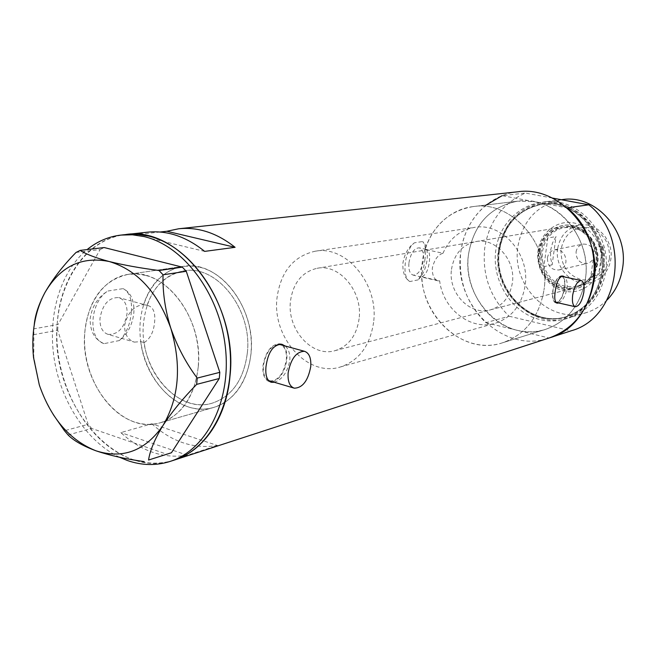 <?xml version="1.0" encoding="UTF-8"?>
<svg xmlns="http://www.w3.org/2000/svg" width="656" height="656" viewBox="0 0 656 656"><rect width="100%" height="100%" fill="white"/><g stroke="black" fill="none" stroke-linecap="round" stroke-linejoin="round"><path stroke-width="0.49" stroke-dasharray="3.28 2.46" d="M134.447 342.129L140.745 341.596L144.172 342.596C149.092 381.366 183.057 412.509 212.437 403.096C232.199 396.29 243.835 379.553 247.337 352.912C252.576 309.156 216.373 263.974 183.393 270.92C166.066 274.364 153.93 285.909 146.993 305.548L143.549 304.605C133.906 305.745 127.576 312.732 124.566 325.573C124.632 334.429 127.928 339.947 134.447 342.129L108.199 334.437C102.484 332.469 99.737 327.164 99.958 318.521C102.508 304.368 108.757 297.389 118.695 297.586C124.55 299.579 127.338 304.925 127.051 313.642C124.525 327.729 118.244 334.667 108.199 334.437M442.989 253.265C449.335 238.809 459.741 230.207 474.19 227.452C501.783 221.949 530.335 253.987 525.103 285.77C521.684 305.188 511.737 317.684 495.239 323.252C470.762 331.018 442.939 309.23 439.659 280.85L421.833 276.775C423.358 319.964 465.637 355.659 502.922 342.653C525.505 334.445 539.191 316.889 543.98 289.977C539.191 316.889 525.505 334.445 502.922 342.653L545.784 329.296C505.44 343.621 461.34 299.316 468.515 254.339C473.698 224.426 490.065 206.706 517.625 201.171C554.869 194.791 592.647 237.316 585.332 279.464C580.658 304.819 567.473 321.432 545.784 329.296C567.473 321.432 580.658 304.819 585.332 279.464C591.122 244.327 565.956 206.706 534.189 201.679L517.625 201.171C490.065 206.706 473.698 224.426 468.515 254.339C463.784 287.697 486.194 323.359 517.026 330.263C526.735 332.576 536.321 332.256 545.784 329.296L502.922 342.653C460.93 357.561 414.969 310.403 422.21 262.826C425.285 233.905 446.515 209.682 473.025 206.607C511.787 199.916 551.45 245.229 543.98 289.977C551.45 245.229 511.787 199.916 473.025 206.607L517.625 201.171L473.025 206.607C449.458 210.765 433.477 225.016 425.063 249.37L442.989 253.265C437.937 254.733 434.387 259.661 432.337 268.058C432.14 275.233 434.075 279.497 438.151 280.85L439.659 280.85M144.172 342.596C150.38 338.627 153.881 331.559 154.66 321.374C155.357 312.633 153.307 307.426 148.51 305.745L146.993 305.548M278.119 344.392C270.444 346.245 265.549 353.387 263.425 365.802C262.925 373.313 264.63 378.217 268.525 380.537M269.796 381.005C278.218 380.792 283.736 373.748 286.344 359.873C286.893 351.682 284.893 346.614 280.35 344.671M561.429 276.291C557.559 276.988 554.763 281.834 553.033 290.829C552.319 297.471 553.262 301.309 555.862 302.326C559.814 301.842 562.676 297.02 564.455 287.869C565.185 281.301 564.258 277.455 561.692 276.332M274.216 382.3C282.187 379.676 287.377 372.436 289.796 360.587C290.247 354.027 288.722 349.172 285.212 346.007M272.56 381.817C280.137 379.078 284.884 371.722 286.811 359.75C287.344 353.231 286.123 348.459 283.146 345.441M281.186 344.146L280.112 343.785C271.42 344.006 265.696 351.386 262.941 365.933C262.433 374.74 264.639 380.021 269.575 381.759L270.28 381.899M558.666 302.957C562.594 300.891 565.398 296.02 567.071 288.337C567.62 283.007 566.833 279.226 564.718 276.988M557.346 302.662C560.88 300.505 563.324 295.553 564.685 287.812C565.341 282.523 564.841 278.8 563.176 276.652M562.405 276.028L561.716 275.774C557.633 276.266 554.656 281.309 552.787 290.887C552.049 297.824 553.033 301.817 555.747 302.867L556.444 302.9M425.063 249.37L426.31 249.378C429.196 250.485 430.213 254.528 429.352 261.514C428.368 269.895 425.867 274.979 421.833 276.775M408.942 262.818C410.738 253.134 414.141 248.132 419.151 247.829C422.579 249.05 424.006 253.175 423.432 260.202C421.652 269.846 418.241 274.815 413.206 275.135C409.82 273.929 408.401 269.821 408.942 262.818M131.339 311.698C130.437 323.916 126.452 333.527 119.4 340.538C127.764 333.888 132.594 324.507 133.881 312.404C134.398 300.415 130.823 292.486 123.164 288.615C129.486 292.068 132.217 299.767 131.339 311.698M424.981 259.063C424.03 268.107 421.734 275.044 418.085 279.882C422.833 275.282 425.842 268.501 427.122 259.538C427.966 250.641 426.449 244.639 422.587 241.531C425.342 244.352 426.138 250.198 424.981 259.063M198.268 366.778C203.745 317.758 163.902 266.877 128.043 274.38C102.631 280.432 88.191 300.03 84.714 333.166C79.909 383.399 122.5 435.453 160.63 422.677C182.056 415.174 194.594 396.544 198.268 366.778M140.745 341.596C145.46 383.514 182.147 417.716 213.93 407.376C234.897 400.078 247.246 382.259 250.977 353.937C256.586 307.32 218.063 259.153 182.95 266.41C163.951 270.149 150.814 282.884 143.549 304.605M151.757 423.784C172.036 442.021 193.938 449.262 217.456 445.49L187.452 455.239C163.631 458.995 141.425 451.451 120.843 432.616L151.757 423.784L217.456 445.49M517.527 191.814C488.039 194.84 464.218 221.228 460.717 252.658C452.624 303.769 502.603 354.281 548.728 338.119M173.791 460.233C159.949 464.448 145.894 464.071 131.626 459.102C90.544 444.612 58.687 392.239 56.933 339.341C54.883 286.451 83.82 239.424 125.419 234.586C87.74 238.489 59.614 277.882 57.129 324.999C50.053 401.775 115.891 481.611 174.922 459.864M119.4 340.538L104.124 343.637C94.849 339.849 90.175 331.665 90.118 319.087C91.881 306.508 97.777 297.16 107.805 291.034L123.164 288.615M418.085 279.882L409.893 281.547C404.793 278.439 402.464 272.265 402.923 263.023C404.588 253.806 408.409 247.074 414.395 242.818L422.587 241.531M160.08 232.019L135.423 234.733L147.321 232.199M204.656 251.387L135.423 234.733M187.452 455.239L120.843 432.616M409.893 281.547C401.415 277.562 404.522 250.248 414.395 242.818M104.124 343.637C87.469 339.242 89.929 301.908 107.805 291.034M200.039 267.279C225.385 273.38 247.804 303.531 250.928 336.856C254.208 370.189 237.759 400.537 213.93 407.376C205.541 409.795 197.005 409.647 188.321 406.925C162.139 398.659 141.343 366.392 140.007 333.174C138.482 299.956 156.858 270.329 182.95 266.41L191.429 265.992L200.039 267.279M145.525 275.372C171.519 281.883 194.709 313.724 198.112 348.812C201.679 383.899 184.976 415.683 160.63 422.677C152.061 425.145 143.328 424.916 134.431 421.988C107.617 413.091 86.198 379.119 84.616 344.269C82.836 309.411 101.377 278.398 128.043 274.38L136.71 273.978L145.525 275.372M76.03 252.453L100.097 249.575L58.056 324.515L33.882 328.836L33.768 356.848L39.278 384.777L44.862 399.045L53.185 414.469M34.227 324.925L33.882 328.836M33.538 334.691L57.695 330.255L88.125 424.334L64.468 430.73M68.068 434.953L91.692 428.466L167.124 454.313M119.474 457.24C86.764 441.529 61.024 401.964 54.194 358.84C47.437 315.725 60.098 271.732 87.133 249.567M91.692 428.466L88.125 424.334M57.695 330.255L58.056 324.515M100.097 249.575L104.189 247.55M600.986 263.843C603.815 245.369 590.908 226.058 573.91 222.95C556.944 219.58 540.331 232.765 538.035 250.781C535.501 268.747 547.645 287.541 564.365 291.149C581.044 295.028 598.411 282.367 600.986 263.843M539.15 251.453C541.758 237.234 549.621 228.583 562.725 225.492C581.79 221.425 601.363 242.49 597.641 263.597C595.181 276.627 588.178 284.999 576.616 288.706C556.739 294.864 535.444 273.339 539.15 251.453M539.847 251.838C542.332 238.267 549.826 230.002 562.315 227.033C580.552 223.106 599.297 243.253 595.738 263.45C593.393 275.93 586.677 283.941 575.599 287.467C556.616 293.314 536.296 272.74 539.847 251.838M451.5 269.354C454.067 254.126 462.119 244.877 475.657 241.613C495.436 237.308 516.059 260.17 512.361 282.925C509.901 296.979 502.66 305.934 490.639 309.788C470.049 316.143 447.859 292.814 451.5 269.354M538.56 251.568C541.175 237.341 549.031 228.682 562.151 225.59C581.224 221.523 600.806 242.597 597.083 263.728C594.631 276.775 587.62 285.147 576.05 288.853C556.165 295.02 534.853 273.47 538.56 251.568M499.142 250.494C495.132 280.26 514.944 311.428 542.545 317.783C570.072 324.589 599.297 303.785 603.676 272.519C608.481 241.342 586.554 208.706 558.182 203.77C529.859 198.374 502.742 220.646 499.142 250.494M605.513 272.601C601.183 295.659 589.022 310.755 569.031 317.881C532.229 330.731 492.131 290.788 498.806 250.133C503.619 223.171 518.535 207.14 543.57 202.015C577.715 196.005 612.261 234.413 605.513 272.601M607.03 300.03C601.142 305.909 594.369 310.058 586.71 312.486C550.589 325.089 511.254 286.246 517.887 246.599C522.66 220.326 537.338 204.68 561.913 199.67M486.219 205C471.885 217.029 463.39 232.921 460.717 252.658C458.15 280.292 466.523 303.638 485.825 322.711L509.13 316.225C490.27 297.783 482.119 275.167 484.694 248.362C488.827 221.761 502.389 203.327 525.382 193.061L502.152 195.668L567.079 207.854M485.825 322.711L549.047 338.012M552.221 198.022L525.382 193.061M509.13 316.225L570.941 330.878M609.424 258.8C605.488 274.265 596.132 281.235 581.347 279.718C567.178 274.979 560.429 264.712 561.11 248.903C564.726 233.634 573.943 226.558 588.744 227.689C603.233 232.232 610.121 242.597 609.424 258.8M557.641 248.649C554.23 268.411 573.524 287.82 591.581 282.293C602.151 278.948 608.563 271.363 610.81 259.546C614.221 240.44 596.402 221.416 579.027 225.18C567.153 228.009 560.027 235.832 557.641 248.649M576.066 251.97C576.862 247.747 579.199 245.131 583.061 244.106C590.285 243.958 593.951 247.804 594.057 255.651C593.278 259.76 591.031 262.351 587.309 263.433C579.97 263.753 576.222 259.932 576.066 251.97M547.416 257.972C548.219 253.569 550.614 250.846 554.599 249.788C562.044 249.649 565.833 253.675 565.964 261.859C565.177 266.139 562.864 268.837 559.035 269.952C551.466 270.264 547.596 266.27 547.416 257.972M604.25 261.08L602.265 268.329L598.616 274.7L590.761 276.684C587.079 281.44 582.462 284.589 576.911 286.123C561.577 288.656 550.556 282.178 543.873 266.672L542.25 259.243L542.381 251.683L544.259 244.467L547.776 238.054C551.967 232.437 557.403 228.993 564.078 227.714C578.403 226.361 588.694 232.97 594.943 247.558L590.761 276.684L594.434 270.231L596.435 262.9L596.607 255.168L594.943 247.558L602.782 245.926L604.422 253.437L604.25 261.08M552.139 264.844L543.873 266.672L547.776 238.054L556.026 236.562L552.532 242.9L550.663 250.034L550.532 257.505L552.139 264.844L556.026 236.562M541.11 251.584C537.559 272.453 557.854 292.986 576.813 287.156C587.874 283.63 594.582 275.635 596.927 263.171C600.486 243.007 581.765 222.901 563.553 226.828C551.073 229.789 543.594 238.046 541.11 251.584M359.111 318.718C356.577 335.626 348.574 346.261 335.101 350.632C312.051 357.807 286.836 329.369 290.46 301.293C293.027 283.048 301.875 272.051 317.012 268.312C339.144 263.376 362.899 291.313 359.111 318.718M373.584 322.391C370.033 345.778 359.012 360.628 340.53 366.934C307.844 377.692 271.969 337.537 277.021 297.881C280.629 271.838 293.322 256.291 315.101 251.232C345.983 244.893 378.955 284.056 373.584 322.391M247.337 352.912C243.835 379.553 232.199 396.29 212.437 403.096C177.522 414.641 138.736 368.434 143.467 323.531C146.87 293.995 160.179 276.463 183.393 270.92C216.373 263.974 252.576 309.156 247.337 352.912M602.782 245.926L598.616 274.7M602.593 272.478C609.121 235.455 575.599 198.243 542.504 204.164C518.363 209.157 503.972 224.672 499.331 250.707C492.869 290.042 531.59 328.681 567.161 316.372C586.587 309.501 598.403 294.864 602.593 272.478M602.766 273.29C607.686 241.326 585.209 207.862 556.149 202.819C527.145 197.3 499.421 220.137 495.739 250.699C491.656 281.186 511.918 313.101 540.167 319.636C568.334 326.639 598.28 305.343 602.766 273.29M498.363 250.887C503.004 224.819 517.404 209.289 541.569 204.287C574.689 198.358 608.26 235.627 601.724 272.691C597.526 295.11 585.71 309.763 566.259 316.643C530.655 328.968 491.893 290.272 498.363 250.887M315.101 251.232L474.19 227.452M294.306 388.18L293.831 388.04M280.112 343.785L281.875 344.269M561.716 275.774L563.078 276.061M426.31 249.378L419.151 247.829M148.51 305.745L118.695 297.586M182.95 266.41L128.043 274.38L182.95 266.41M179.227 228.714L178.604 228.788M126.05 234.52L125.419 234.586M213.93 407.376L160.63 422.677L213.93 407.376M438.151 280.85L413.206 275.135M555.747 302.867L557.018 303.154M269.575 381.759L270.895 382.153M340.53 366.934L495.239 323.252M33.522 357.504L33.768 356.848M121.565 235.004L120.934 235.078M475.657 241.613L562.315 227.033M562.151 225.59L562.725 225.492M542.504 204.164C518.445 209.133 504.087 224.631 499.446 250.658C492.984 290.026 531.721 328.672 567.161 316.372L566.259 316.643C585.578 309.829 597.345 295.216 601.552 272.798C608.096 235.627 574.451 198.342 541.569 204.287L542.504 204.164M586.71 312.486L569.031 317.881M561.438 199.727L543.57 202.015M576.05 288.853L576.616 288.706M490.639 309.788L575.599 287.467M554.599 249.788L583.061 244.106M591.581 282.293L576.911 286.123M576.813 287.156L335.101 350.632M563.553 226.828L317.012 268.312M579.027 225.18L564.078 227.714M559.035 269.952L587.309 263.433"/><path stroke-width="0.98" d="M288.132 372.887C287.599 381.431 289.657 386.532 294.306 388.18C302.588 387.901 308.066 380.751 310.723 366.72C311.313 358.127 309.238 352.994 304.499 351.304C296.282 351.575 290.829 358.775 288.132 372.887M268.525 380.537L293.831 388.04M572.663 295.192C571.917 301.899 572.819 305.753 575.353 306.746C579.207 306.229 582.036 301.358 583.84 292.141C584.611 285.426 583.709 281.555 581.142 280.53C577.305 281.039 574.484 285.926 572.663 295.192M555.862 302.326L575.255 306.729M285.212 346.007L281.875 344.269C273.306 344.507 268.009 352.018 265.967 366.802C265.237 375.568 267.033 380.734 271.354 382.284L274.216 382.3M283.146 345.441L281.186 344.146M564.718 276.988L563.078 276.061C559.199 276.594 556.575 281.719 555.206 291.428C554.222 298.324 554.861 302.236 557.108 303.179L558.666 302.957M563.176 276.652L562.405 276.028M548.728 338.119L549.613 337.824C573.91 328.713 588.694 309.878 593.975 281.326C602.331 233.503 559.757 185.131 517.527 191.814L179.227 228.714M571.499 330.698L549.047 338.012L571.499 330.698C619.69 317.578 631.605 238.177 588.817 204.795L567.079 207.854C610.982 242.417 598.912 324.458 549.613 337.824L174.922 459.864C203.901 450.533 226.5 417.528 229.994 376.175C238.612 302.219 179.178 225.131 125.419 234.586L136.866 234.307L148.502 236.078C187.673 245.065 223.614 292.486 229.575 345.901C235.783 399.324 211.142 448.105 174.922 459.864L173.791 460.233M126.05 234.52L147.321 232.199C167.067 230.133 186.173 236.529 204.656 251.387L235.086 247.32C216.923 232.929 198.096 226.746 178.604 228.788L166.854 231.273L160.08 232.019M235.086 247.32L166.854 231.273M556.444 302.9L557.346 302.662M270.28 381.899L272.56 381.817M280.35 344.671L278.119 344.392M87.133 249.567C97.186 241.424 108.453 236.595 120.934 235.078L132.397 234.799L144.058 236.578C183.303 245.615 219.342 293.24 225.336 346.876C231.593 400.521 206.911 449.483 170.634 461.258C156.431 465.867 141.975 465.604 127.264 460.463L119.474 457.24M148.551 460.036L171.437 452.755L148.551 460.036C150.019 450.426 154.832 438.921 162.975 425.523C171.757 412.066 182.991 398.348 196.661 384.383L197.202 378.086C186.083 363.235 177.276 346.598 170.781 328.164C165.107 309.829 162.54 292.043 163.057 274.79L159.047 270.518C140.122 268.058 123.517 265.057 109.232 261.523C95.686 257.89 85.993 254.175 80.155 250.395L76.03 252.453C63.124 265.565 52.726 278.989 44.846 292.724C38.63 304.491 35.088 315.224 34.227 324.925M171.437 452.755L219.268 378.504L196.661 384.383M197.202 378.086L219.817 372.337L186.288 271.305L163.057 274.79M159.047 270.518L182.327 267.131L104.189 247.55L80.155 250.395M53.185 414.469L64.468 430.73L68.068 434.953C73.661 440.676 82.959 445.965 95.981 450.811C109.823 455.477 125.895 459.069 144.205 461.603M39.278 384.777L39.983 386.892C51.644 419.225 70.315 440.529 95.981 450.811C122.885 459.339 145.214 450.91 162.975 425.523C179.186 397.716 181.786 365.269 170.781 328.164C157.604 292.1 137.088 269.887 109.232 261.523C81.656 255.996 60.188 266.393 44.846 292.724C34.924 311.518 31.144 333.117 33.522 357.504L39.278 384.777M182.327 267.131L186.288 271.305M219.817 372.337L219.268 378.504M561.438 199.727L561.913 199.67C595.435 193.791 629.219 231.133 622.544 268.312C620.551 280.891 615.377 291.461 607.03 300.03M486.219 205L502.152 195.668M588.817 204.795L552.221 198.022M270.895 382.153L271.354 382.284M581.142 280.53L561.602 276.315M304.499 351.304L279.915 344.548M174.922 459.864L170.634 461.258M125.419 234.586L121.565 235.004"/></g></svg>
